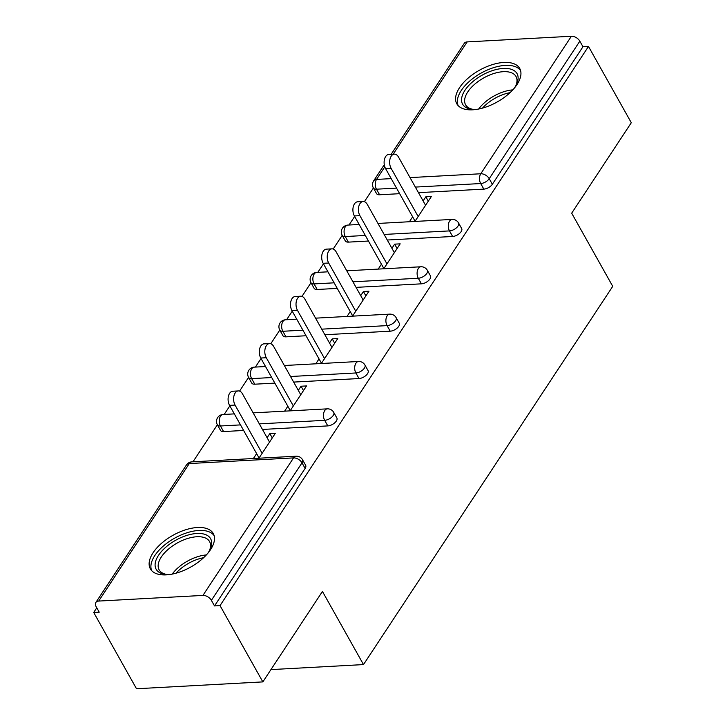 <?xml version="1.0" encoding="UTF-8"?>
<svg xmlns="http://www.w3.org/2000/svg" width="725" height="725" viewBox="0 0 725 725"><rect width="100%" height="100%" fill="white"/><g stroke="black" fill="none" stroke-linecap="round" stroke-linejoin="round"><path stroke-width="1.09" d="M459.532 87.689A36.069 18.179 -29.3 0 0 456.804 103.784A36.069 18.179 -29.3 0 0 484.644 107.472A36.069 18.179 -29.3 0 0 516.988 84.571A36.069 18.179 -29.3 0 0 519.716 68.476A36.069 18.179 -29.3 0 0 491.885 64.788A36.069 18.179 -29.3 0 0 459.532 87.689M153.084 552.749A36.069 18.179 -29.3 0 0 150.356 568.844A36.069 18.179 -29.3 0 0 178.196 572.542A36.069 18.179 -29.3 0 0 210.54 549.641A36.069 18.179 -29.3 0 0 213.268 533.546A36.069 18.179 -29.3 0 0 185.428 529.848A36.069 18.179 -29.3 0 0 153.084 552.749M391.147 154.307L464.29 43.31A6.933 4.287 33.4 0 1 467.154 41.905L571.382 36.25A6.933 4.287 33.4 0 1 579.837 41.171L582.963 46.744L588.492 46.445L631.294 122.724L571.69 213.186L612.734 286.339L363.497 664.58L322.444 591.437L262.84 681.899L136.508 688.75L93.706 612.471L99.225 612.172L96.099 606.598A6.933 4.287 -146.6 0 1 95.836 602.484L186.443 464.97A6.933 4.287 -146.6 0 1 189.307 463.556L98.691 601.07A6.933 4.287 -146.6 0 0 95.836 602.484M373.402 188.002L364.394 201.677M354.652 216.458L349.015 225.013M342.191 235.362L333.183 249.038M323.45 263.809L317.813 272.364M310.989 282.714L301.981 296.389M292.248 311.17L286.602 319.725M279.787 330.074L270.778 343.75M261.036 358.522L255.399 367.086M248.584 377.426L239.567 391.101M229.834 405.882L224.197 414.437M217.373 424.787L192.986 461.798M96.778 607.804L93.706 612.471M270.942 669.601L363.497 664.58M202.927 595.424L293.534 457.901A6.933 4.287 -146.6 0 1 301.999 462.831A6.933 3.498 -29.3 0 0 302.524 459.732L305.651 465.305A6.933 3.498 150.7 0 1 305.125 468.404L301.999 462.831L211.383 600.345A6.933 4.287 -146.6 0 0 202.927 595.424L98.691 601.07M305.125 468.404L214.509 605.919L220.028 605.62L262.84 681.899M211.383 600.345L214.509 605.919M588.492 46.445L220.028 605.62M258.916 458.218L275.346 433.278L269.827 433.577L272.274 437.945M269.827 433.577L267.099 437.719M256.623 453.614L253.388 458.517M582.963 46.744L492.357 184.268A6.933 3.498 150.7 0 1 483.829 189.116L418.479 192.66M399.656 193.684L379.592 194.771A6.933 3.498 150.7 0 1 376.547 193.611L373.42 188.038A6.933 3.498 -29.3 0 0 376.465 189.198L379.592 194.771M348.39 242.123A6.933 3.498 150.7 0 1 345.345 240.972L342.218 235.398A6.933 3.498 -29.3 0 0 345.263 236.549L348.39 242.123L368.445 241.035M452.627 236.477L449.491 230.903A6.933 3.498 150.7 0 0 458.019 226.046A6.933 3.498 -29.3 0 0 458.544 222.956L461.671 228.529A6.933 3.498 150.7 0 1 461.145 231.619A6.933 3.498 150.7 0 1 452.627 236.477L387.277 240.02M317.188 289.483A6.933 3.498 150.7 0 1 314.133 288.323L311.007 282.75A6.933 3.498 -29.3 0 0 314.061 283.91L317.188 289.483L337.243 288.396M421.415 283.828L418.289 278.255A6.933 3.498 150.7 0 0 426.817 273.407A6.933 3.498 -29.3 0 0 427.342 270.307L430.469 275.881A6.933 3.498 150.7 0 1 429.943 278.98A6.933 3.498 150.7 0 1 421.415 283.828L356.066 287.372M285.976 336.844A6.933 3.498 150.7 0 1 282.931 335.684L279.805 330.111A6.933 3.498 -29.3 0 0 282.85 331.271L285.976 336.844L306.041 335.748M390.213 331.189L387.087 325.616A6.933 3.498 150.7 0 0 395.614 320.758A6.933 3.498 -29.3 0 0 396.131 317.668L399.267 323.241A6.933 3.498 150.7 0 1 398.741 326.332A6.933 3.498 150.7 0 1 390.213 331.189L324.863 334.733M254.774 384.196A6.933 3.498 150.7 0 1 251.729 383.036L248.602 377.462A6.933 3.498 -29.3 0 0 251.648 378.622L254.774 384.196L274.838 383.108M359.011 378.541L355.884 372.967A6.933 3.498 150.7 0 0 364.403 368.119A6.933 3.498 -29.3 0 0 364.929 365.019L368.055 370.593A6.933 3.498 150.7 0 1 367.53 373.692A6.933 3.498 150.7 0 1 359.011 378.541L293.661 382.084M223.572 431.556A6.933 3.498 150.7 0 1 220.518 430.396L217.391 424.823A6.933 3.498 -29.3 0 0 220.445 425.983L223.572 431.556L243.627 430.469M327.8 425.901L324.673 420.328A6.933 3.498 150.7 0 0 333.201 415.47A6.933 3.498 -29.3 0 0 333.727 412.38L336.853 417.953A6.933 3.498 150.7 0 1 336.327 421.044A6.933 3.498 150.7 0 1 327.8 425.901L262.45 429.445M290.118 410.867L306.557 385.927L301.029 386.226L298.301 390.358M287.825 406.263L284.599 411.166M321.329 363.506L337.759 338.566L332.231 338.865L329.503 343.007M319.027 358.902L315.801 363.805M352.531 316.145L368.962 291.214L363.442 291.513L360.715 295.646M350.238 311.551L347.003 316.453M383.733 268.794L400.173 243.854L394.645 244.153L391.917 248.294M381.441 264.19L378.214 269.093M414.945 221.433L431.375 196.502L425.847 196.801L423.119 200.934M412.643 216.838L409.417 221.732M301.029 386.226L303.476 390.594M332.231 338.865L334.687 343.233M363.442 291.513L365.889 295.882M394.645 244.153L397.092 248.521M425.847 196.801L428.303 201.16M269.546 442.087L242.476 393.847A8.555 5.157 86.9 0 0 238.317 390.92A8.555 5.157 86.9 0 0 233.921 396.049A8.555 5.157 86.9 0 0 235.072 405.076L262.142 453.315M235.072 405.076L229.553 405.375A8.555 5.157 -93.1 0 1 228.393 396.348A8.555 5.157 -93.1 0 1 232.788 391.219L238.317 390.92M229.553 405.375L259.07 457.983M300.748 394.726L273.678 346.487A8.555 5.157 86.9 0 0 269.519 343.559A8.555 5.157 86.9 0 0 265.123 348.689A8.555 5.157 86.9 0 0 266.283 357.724L293.353 405.964M266.283 357.724L260.755 358.023A8.555 5.157 -93.1 0 1 259.604 348.988A8.555 5.157 -93.1 0 1 263.991 343.858L269.519 343.559M260.755 358.023L290.281 410.622M331.959 347.375L304.89 299.135A8.555 5.157 86.9 0 0 300.721 296.208A8.555 5.157 86.9 0 0 296.335 301.337A8.555 5.157 86.9 0 0 297.486 310.363L324.555 358.603M297.486 310.363L291.958 310.663A8.555 5.157 -93.1 0 1 290.807 301.636A8.555 5.157 -93.1 0 1 295.202 296.507L300.721 296.208M291.958 310.663L321.483 363.27M363.162 300.014L336.092 251.774A8.555 5.157 86.9 0 0 331.923 248.847A8.555 5.157 86.9 0 0 327.537 253.977A8.555 5.157 86.9 0 0 328.688 263.003L355.757 311.252M328.688 263.003L323.169 263.311A8.555 5.157 -93.1 0 1 322.009 254.276A8.555 5.157 -93.1 0 1 326.404 249.146L331.923 248.847M323.169 263.311L352.685 315.91M394.364 252.663L367.294 204.423A8.555 5.157 86.9 0 0 363.134 201.496A8.555 5.157 86.9 0 0 358.739 206.625A8.555 5.157 86.9 0 0 359.899 215.651L386.969 263.891M359.899 215.651L354.371 215.95A8.555 5.157 -93.1 0 1 353.22 206.924A8.555 5.157 -93.1 0 1 357.606 201.795L363.134 201.496M354.371 215.95L383.888 268.558M425.575 205.302L398.505 157.062A8.555 5.157 86.9 0 0 394.337 154.135A8.555 5.157 86.9 0 0 389.95 159.264A8.555 5.157 86.9 0 0 391.101 168.291L418.171 216.53M391.101 168.291L385.573 168.59A8.555 5.157 -93.1 0 1 384.422 159.563A8.555 5.157 -93.1 0 1 388.808 154.434L394.337 154.135M385.573 168.59L415.099 221.198M170.176 574.454A31.22 15.732 150.7 0 1 165.771 574.399A31.22 15.732 150.7 0 1 159.255 572.397A31.22 15.732 150.7 0 1 168.599 544.901A31.22 15.732 150.7 0 1 207.504 535.558A31.22 15.732 150.7 0 1 209.978 549.586A31.22 15.732 150.7 0 1 207.731 553.383M209.434 550.647A28.9 14.572 -29.3 0 0 209.561 541.575A28.9 14.572 -29.3 0 0 206.688 538.666A28.9 14.572 -29.3 0 0 173.846 545.064A28.9 14.572 -29.3 0 0 159.147 569.868A28.9 14.572 -29.3 0 0 162.019 572.777A28.9 14.572 -29.3 0 0 166.958 574.481M214.129 535.648A35.842 18.071 -29.3 0 0 211.075 532.83A35.842 18.071 -29.3 0 0 171.127 540.27A35.842 18.071 -29.3 0 0 151.706 570.684M476.624 109.384A31.22 15.732 150.7 0 1 472.22 109.33A31.22 15.732 150.7 0 1 465.704 107.336A31.22 15.732 150.7 0 1 475.047 79.841A31.22 15.732 150.7 0 1 513.952 70.497A31.22 15.732 150.7 0 1 516.427 84.517A31.22 15.732 150.7 0 1 514.179 88.314M515.883 85.577A28.9 14.572 -29.3 0 0 516.01 76.515A28.9 14.572 -29.3 0 0 513.137 73.606A28.9 14.572 -29.3 0 0 480.294 80.004A28.9 14.572 -29.3 0 0 465.595 104.799A28.9 14.572 -29.3 0 0 468.468 107.717A28.9 14.572 -29.3 0 0 473.407 109.421M520.577 70.579A35.842 18.071 -29.3 0 0 517.523 67.769A35.842 18.071 -29.3 0 0 477.576 75.201A35.842 18.071 -29.3 0 0 458.155 105.614M302.524 459.732A6.933 6.933 0 0 0 296.099 456.206A6.933 4.187 -93.1 0 0 293.534 457.901L189.307 463.556A6.933 4.187 -93.1 0 1 191.862 461.852A6.933 6.933 0 0 0 186.443 464.97M467.154 41.905L393.158 154.198M384.812 166.868L376.538 179.419L391.201 178.622M410.024 177.607L480.766 173.764L571.382 36.25M579.837 41.171L489.221 178.694L492.357 184.268M483.829 189.116L480.702 183.543A6.933 4.187 86.9 0 1 480.766 173.764A6.933 4.287 33.4 0 1 489.221 178.694A6.933 3.498 150.7 0 1 480.702 183.543L415.353 187.086M384.277 164.729L373.674 180.824A6.933 4.287 33.4 0 1 376.538 179.419A6.933 4.187 86.9 0 0 376.465 189.198L396.53 188.11M333.727 412.38A6.933 6.933 0 0 0 327.301 408.846A6.933 4.187 -93.1 0 0 324.746 410.549A6.933 4.187 86.9 0 0 324.673 420.328L259.323 423.871M240.501 424.895L220.445 425.983A6.933 4.187 86.9 0 1 220.509 416.204A6.933 4.187 -93.1 0 1 223.064 414.501A6.933 6.933 0 0 0 217.391 424.823M364.929 365.019A6.933 6.933 0 0 0 358.503 361.494A6.933 4.187 -93.1 0 0 355.948 363.189A6.933 4.187 86.9 0 0 355.884 372.967L290.535 376.511M271.703 377.535L251.648 378.622A6.933 4.187 86.9 0 1 251.72 368.844A6.933 4.187 -93.1 0 1 254.276 367.14A6.933 6.933 0 0 0 248.602 377.462M396.131 317.668A6.933 6.933 0 0 0 389.706 314.133A6.933 4.187 -93.1 0 0 387.15 315.837A6.933 4.187 86.9 0 0 387.087 325.616L321.737 329.159M302.914 330.183L282.85 331.271A6.933 4.187 86.9 0 1 282.922 321.492A6.933 4.187 -93.1 0 1 285.478 319.788A6.933 6.933 0 0 0 279.805 330.111M427.342 270.307A6.933 6.933 0 0 0 420.917 266.773A6.933 4.187 -93.1 0 0 418.361 268.477A6.933 4.187 86.9 0 0 418.289 278.255L352.939 281.798M334.116 282.822L314.061 283.91A6.933 4.187 86.9 0 1 314.124 274.132A6.933 4.187 -93.1 0 1 316.68 272.428A6.933 6.933 0 0 0 311.007 282.75M458.544 222.956A6.933 6.933 0 0 0 452.119 219.421A6.933 4.187 -93.1 0 0 449.563 221.125A6.933 4.187 86.9 0 0 449.491 230.903L384.15 234.447M365.318 235.462L345.263 236.549A6.933 4.187 86.9 0 1 345.336 226.78A6.933 4.187 -93.1 0 1 347.891 225.076A6.933 6.933 0 0 0 342.218 235.398M172.224 574.091A28.9 14.572 150.7 0 1 206.353 554.942M203.58 557.724A27.958 14.092 -29.3 0 0 176.048 573.176M478.672 109.031A28.9 14.572 150.7 0 1 512.802 89.873M510.037 92.664A27.958 14.092 -29.3 0 0 482.497 108.116M296.099 456.206L191.862 461.852M327.301 408.846L253.152 412.869M234.329 413.884L223.064 414.501M358.503 361.494L284.354 365.509M265.531 366.533L254.276 367.14M389.706 314.133L315.565 318.157M296.733 319.172L285.478 319.788M420.917 266.773L346.767 270.797M327.945 271.821L316.68 272.428M452.119 219.421L377.97 223.445M359.147 224.46L347.891 225.076M373.674 180.824A6.933 6.933 0 0 0 373.42 188.038"/></g></svg>
